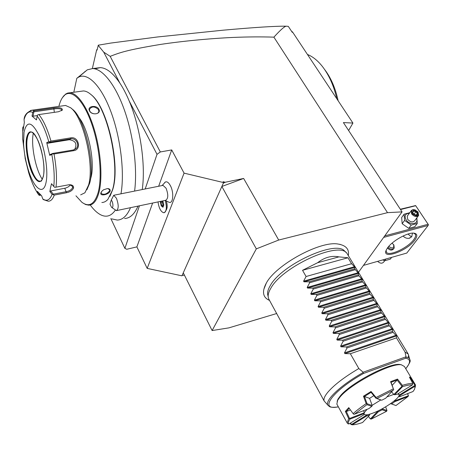 <?xml version="1.0" encoding="UTF-8"?>
<svg xmlns="http://www.w3.org/2000/svg" width="451" height="451" viewBox="0 0 451 451"><rect width="100%" height="100%" fill="white"/><g stroke="black" fill="none" stroke-linecap="round" stroke-linejoin="round"><path stroke-width="0.68" d="M358.579 272.156L402.061 211.88L387.51 212.658L278.695 240.045L256.315 248.873L212.122 330.549L228.866 327.877L276.655 313.53M263.829 289.328L266.332 283.07C275.713 265.132 319.207 241.189 337.393 243.929L340.528 244.465M402.061 211.88L343.397 122.576L352.924 123.061L348.617 130.519M291.555 31.277L292.547 31.993L352.924 123.061M92.359 68.552L96.689 49.734L97.174 49.678M96.689 49.734L97.072 50.123L98.295 45.179L110.76 43.071L157.444 36.976L222.8 30.223C254.984 27.331 276.271 25.989 286.667 26.209C285.145 25.792 280.888 29.439 273.898 37.157C261.597 36.728 248.05 36.819 233.257 37.427C209.929 38.482 182.407 41.12 160.601 44.407C125.722 50.157 119.532 52.778 110.179 56.347L160.319 151.959L157.021 154.338L129.155 100.9C126.269 94.028 123.179 88.097 119.881 83.114C113.06 73.045 106.504 67.881 100.223 67.633L94.885 68.856M110.179 56.347L103.741 52.158L119.881 83.114M103.741 52.158L98.177 45.331M110.828 218.56L124.882 248.371L126.742 249.268L136.884 246.894L147.184 268.384L184.07 173.133L223.595 182.582L223.11 181.714L225.286 182.238L243.647 178.455L278.695 240.045M111.752 218.893L117.328 220.077C122.7 219.868 127.103 215.736 130.525 207.669M134.601 191.055C137.527 169.046 133.643 136.659 124.685 110.895C115.721 85.121 102.834 68.817 92.647 68.558L87.314 69.82L76.8 78.327L73.823 92.241M85.369 71.45L84.906 71.506M124.583 218.515C130.04 218.29 134.516 214.152 138.029 206.101M142.234 189.527C145.842 165.162 140.379 127.188 129.155 100.9M90.217 204.974C93.921 210.042 97.63 213.424 101.351 215.127C106.752 217.512 111.408 215.854 115.321 210.166M120.981 193.778C124.752 172.513 120.654 137.814 110.935 111.763C101.233 85.651 87.674 72.16 78.48 77.222L76.8 78.327M109.931 196.36L112.547 190.063C120.857 166.329 107.603 106.938 91.209 94.761L90.685 94.315C88.131 92.139 85.707 91.017 83.401 90.95L81.084 91.26M101.847 202.505C104.08 202.46 106.103 201.4 107.913 199.331L112.243 190.587C120.626 166.628 107.231 106.594 90.685 94.315M110.123 191.004C109.103 194.691 99.519 196.608 100.894 192.825L101.819 191.252L103.533 189.803L107.394 188.557C109.497 188.659 110.405 189.476 110.123 191.004L109.649 190.79C106.763 194.212 103.916 195.097 101.114 193.451L101.396 191.793M62.424 97.647L65.739 93.994L67.723 93.047L69.86 92.776C77.797 92.94 88.182 108.313 94.665 130.734C101.159 153.126 102.727 179.216 98.746 193.248C96.446 201.073 93.109 205.047 88.734 205.166L85.651 204.557L82.437 202.685M107.755 188.563L109.621 189.736L109.649 190.79M89.445 110.715C86.851 106.092 96.745 104.683 98.932 109.317C101.509 114.244 91.57 115.732 89.445 110.715L89.738 110.918L89.433 109.424C91.728 106.109 94.755 106.177 98.521 109.627L98.82 111.217C98.617 114.937 91.237 114.548 89.738 110.918M58.867 106.391C60.056 101.605 61.731 98.076 63.895 95.815C70.937 88.317 82.922 99.237 91.294 122.723C99.71 146.107 102.529 177.204 98.025 192.921C94.434 204.342 89.061 207.466 81.902 202.29L75.937 195.802M90.431 179.413L90.905 177.807C95.37 163.008 88.424 128.315 78.705 117.271M86.874 189.803L89.608 183.405C95.471 164.463 84.732 118.044 72.431 109.249L71.478 108.516M80.644 194.877L84.923 192.774L88.543 185.147C94.642 165.432 83.407 116.877 70.615 107.75L65.513 105.449L63.743 105.697M40.979 195.176L39.248 195.356L39.665 195.12L38.927 193.118M30.403 110.472L32.218 110.174L34.366 110.749L53.787 107.986C59.803 107.237 62.633 107.941 62.277 110.083L58.461 111.741L38.876 114.577C43.409 120.163 47.434 128.992 50.952 141.062L70.745 137.871C78.598 136.117 81.84 149.619 73.767 150.668L54.013 154.005C56.375 166.842 57.04 177.886 56.014 187.148L69.116 184.718C72.278 184.707 73.755 185.806 73.541 188.011C72.526 190.373 70.164 191.951 66.46 192.752L54.289 195.103C52.767 199.201 50.743 201.242 48.206 201.231L43.251 199.573L42.806 198.953C46.786 201.614 49.881 200.069 52.096 194.313L54.289 195.103M23.52 126.754L23.063 126.832L22.764 127.796L22.685 139.049L25.183 158.233M23.52 126.776L23.063 126.832M56.014 187.148L54.684 187.34L53.776 186.443C54.734 177.497 54.081 166.847 51.809 154.49L52.632 153.847L54.013 154.005M69.736 184.696L72.515 186.393L72.577 187.571C71.698 189.6 69.617 190.965 66.325 191.669L53.319 194.167L53.077 194.776M40.708 194.922L39.665 195.12M25.064 158.075L28.701 172.761C31.57 182.057 34.834 189.285 38.493 194.449L39.248 195.356M34.366 110.749L32.737 112.35C28.774 110.698 25.887 113.122 24.072 119.633L24.326 122.463L23.018 130.689L22.77 127.864M24.021 132.261L23.57 143.869C24.044 152.303 25.549 160.736 28.086 169.17C33.735 188.417 43.476 196.32 46.075 182.289C48.426 171.256 44.982 148.497 38.825 134.973C31.717 121.375 26.784 120.473 24.021 132.261M52.096 194.313L49.852 191.59L50.551 187.689L51.51 183.698L53.776 186.443M38.493 194.449L37.337 191.32L41.644 195.802L42.806 198.953M24.072 119.633L24.128 119.227M50.952 141.062L49.779 141.749L48.787 141.704C45.399 130.091 41.526 121.573 37.179 116.149L36.452 119.921L32.021 116.082L33.036 116.206L33.876 111.825L33.391 111.397M33.876 111.825L54.131 108.928C58.292 108.319 60.851 108.652 61.81 109.914L61.584 110.692M37.179 116.149L37.591 114.977L38.876 114.577M51.809 154.49L49.734 155.358L46.724 142.606L47.665 143.26L50.089 142.2L49.779 141.749M50.089 142.2L70.717 138.857C75.796 137.73 80.148 144.98 76.101 148.548L73.338 149.963L52.744 153.436L52.632 153.847M49.734 155.358L50.309 154.451L52.744 153.436M32.021 116.082L32.737 112.35M46.724 142.606L48.787 141.704M70.469 184.82L68.58 186.714L65.79 188.044L50.692 190.976L53.319 194.167M49.852 191.59L50.692 190.976M30.792 132.07L30.24 132.256C28.841 132.977 27.866 134.973 27.308 138.243C24.833 150.944 32.269 178.602 38.848 180.981L40.573 181.223M42.309 179.391C35.736 169.683 30.916 145.752 33.182 133.857L33.306 133.208M33.036 116.206L37.332 115.58M47.665 143.26L69.364 139.737C75.582 140.718 77.352 143.937 74.691 149.405L74.421 149.653M292.547 31.993L292.237 32.309L288.307 26.378L286.667 26.209M387.51 212.658L273.898 37.157M160.319 151.959L171.713 149.924L184.07 173.133M225.286 182.238L223.324 183.191L221.858 186.472L256.315 248.873M223.595 182.582L223.324 183.191M212.122 330.549L183.275 272.844L221.858 186.472L243.647 178.455M147.184 268.384L181.945 275.826L182.148 275.364L184.442 275.183M183.275 272.844L182.148 275.364M136.884 246.894L152.635 203.04M158.667 186.246L171.713 149.924M124.882 248.371L139.432 205.808M145.194 188.935L157.021 154.338M165.889 210.707L166.272 209.952C167.428 208.058 167.49 205.16 166.464 201.259M165.139 200.419L169.08 202.273C173.19 204.083 174.154 192.47 170.382 185.649C168.713 182.604 167.073 181.375 165.455 181.956L164.711 182.508M165.286 200.526C166.757 205.617 166.74 209.427 165.241 211.97L164.119 212.731M157.997 201.918C159 208.385 160.945 211.998 163.837 212.765C166.582 211.558 167.056 207.471 165.263 200.509M111.239 200.12L110.016 204.207L111.56 207.33C113.567 209.078 113.246 201.755 111.239 200.12L113.737 195.272L116.414 198.215C118.788 204.822 118.788 208.96 116.414 210.628L165.68 200.306C168.33 198.615 168.448 194.573 166.047 188.185L163.014 185.378L162.574 185.462M116.414 210.628L111.56 207.33M113.737 195.272L163.014 185.378M160.742 201.343L160.409 202.234L160.939 202.319L161.7 205.532L163.093 206.676M160.409 202.234L161.266 205.859L163.031 205.25L163.487 205.622M161.266 205.859L162.963 207.257L163.809 205.013L162.986 201.535M162.963 207.257L163.138 206.784M162.585 201.208L162.275 202.042L163.031 205.25M162.275 202.042L160.939 202.319L161.351 201.214M307.452 54.475C312.639 56.527 317.555 60.44 322.194 66.218C328.914 74.81 333.796 85.673 336.852 98.814M324.416 69.212C330.848 77.566 335.426 88.092 338.149 100.776M383.649 237.401L428.162 225.438L406.791 253.062L363.455 265.397M414.734 240.231C406.661 251.432 380.83 260.283 386.4 249.758L387.651 247.734C392.404 240.907 407.371 232.474 413.606 233.116C417.457 233.584 417.829 235.958 414.734 240.231M428.162 225.438L428.354 224.598L415.619 205.566L400.319 209.236M400.522 209.546L415.704 205.718L428.45 224.773M428.1 224.271L384.742 235.884M408.014 234.041L411.526 236.995M412.485 233.128L411.718 236.764L409.051 238.291C406.695 238.568 404.716 237.801 403.115 235.991M413.685 233.122L415.388 234.278C416.031 235.563 415.456 237.384 413.663 239.746C407.586 248.174 388.232 256.929 386.349 252.03L386.169 250.277M387.477 247.977C389.856 250.48 391.896 250.773 393.61 248.845L393.853 248.524M387.961 247.328C390.515 249.578 392.607 249.803 394.236 248.011L393.87 244.921L392.032 243.157M388.728 246.404C392.579 248.924 394.197 248.332 393.582 244.628L392.026 243.168M382.781 259.894L384.449 260.825L390.301 259.156L391.654 257.369M384.449 260.825L385.791 259.037M377.634 261.36C380.12 263.553 382.172 263.756 383.778 261.969L384.664 260.791M409.796 212.692L404.085 214.202L401.666 217.529L402.162 223.724L408.758 228.358L414.796 226.746L417.282 223.459L416.837 217.839M408.758 228.358L411.222 225.06L417.282 223.459M402.162 223.724L404.598 220.409L411.222 225.06M404.085 214.202L404.598 220.409M409.356 213.295C405.24 213.594 404.141 215.741 406.058 219.727C409.621 225.601 419.199 224.299 416.436 218.369M407.603 215.685L407.225 216.204L407.665 219.31C410.331 222.185 412.665 222.664 414.661 220.742L418.291 215.894M415.264 209.912L413.054 209.608L411.453 210.403L411.182 210.809L411.639 213.921C414.328 216.813 416.679 217.297 418.68 215.375L417.902 211.795M414.824 209.783L418.088 212.055C418.737 216.497 416.758 217.01 412.158 213.577C410.94 210.837 411.825 209.568 414.824 209.783L414.604 209.709M417.953 213.503L416.346 211.091L413.528 210.403L412.299 212.128L413.905 214.546L416.735 215.234L417.953 213.503L417.288 213.65L415.946 211.643L413.601 211.068L412.654 212.398M416.346 211.091L413.945 214.349M416.735 215.234L416.29 215.071M412.299 212.128L412.575 212.506M413.528 210.403L413.601 211.068M413.77 214.084L414.306 214.496M416.296 214.975L417.305 213.627M407.941 353.556L346.723 253C337.974 241.285 282.022 266.986 270.803 288.296C268.875 291.543 267.995 294.356 268.17 296.724L267.59 294.103C267.415 291.763 268.277 288.99 270.166 285.787C281.153 264.782 336.057 239.599 344.733 251.168L345.556 252.109M268.17 296.724L268.678 298.838L324.151 400.984L328.272 405.618C323.604 401.542 339.851 385.633 362.97 372.639L363.14 372.222L358.827 368.535C344.434 377.019 334.084 384.94 327.776 392.291C324.635 396.13 323.423 399.022 324.151 400.984M408.121 357.649L408.555 355.185L408.302 354.148L405.054 352.062L406.069 357.113L405.663 358.246L363.54 373.451L362.97 372.639M405.866 356.848L363.14 372.222M401.576 364.842L400.099 364.509C390.064 362.356 350.495 383.102 340.263 395.967L338.008 399.067L337.128 401.328M411.368 378.068L404.417 366.483L401.379 364.82C391.118 362.615 350.444 383.936 339.947 397.117L337.641 400.296L336.841 404.096L347.185 422.931L348.64 418.562L345.359 411.408L348.758 407.619L353.127 413.663C356.499 410.545 360.845 407.208 366.178 403.639L363.472 396.192L371.049 391.491L376.1 397.5L393.357 388.801L390.589 381.67L397.511 379.082L402.388 385.368C407.027 383.897 410.511 383.277 412.828 383.497L409.401 377.081L411.408 378.124L415.478 384.917L415.27 387.246M363.495 410.698L364.278 412.299L364.166 413.601L349.903 419.154C348.296 421.448 347.986 423.066 348.967 423.996L347.682 423.652L347.185 422.931M366.657 414.824L367.018 415.749L352.27 424.825L350.957 424.47L350.185 423.247M407.597 393.622L408.459 395.752L394.557 400.973L394.681 401.717L391.699 403.955L395.967 405.545L390.634 403.611M349.221 408.262L346.267 411.554L345.359 411.408M346.267 411.554L350.433 409.942M364.273 412.75L349.553 418.477L346.34 411.509M349.553 418.477L348.64 418.562M392.235 385.233L397.196 379.996L391.056 382.296L393.357 388.801M397.511 379.082L397.196 379.996M402.388 385.368L402.106 386.197L393.841 394.518L394.743 394.755L397.196 394.281L412.468 384.872L412.828 383.497M397.122 380.041L401.858 386.18M393.7 394.428L386.93 396.931M380.689 400.026L372.148 405.308M367.12 409.299L364.273 412.659M364.002 413.973L364.036 414.086C364.808 415.405 367.954 415.01 373.473 412.902C384.962 408.567 400.691 397.382 399.022 394.614L398.396 393.543M369.594 398.363L372.182 405.472L367.075 403.73L364.419 396.485L369.594 398.363L373.783 395.679M393.373 390.16L376.946 398.447L381.732 400.234L385.684 398.239L393.791 389.365M381.732 400.234L375.937 398.256L371.072 392.342L364.419 396.485M372.182 405.472L371.844 406.334L366.894 404.665L366.973 403.927L366.178 403.639M366.894 404.665L354.463 414.198L368.822 408.634L371.844 406.334M348.967 423.996L363.872 414.813L364.166 413.601M363.872 414.813L363.906 414.3M366.68 415.112L351.459 424.481L350.54 423.027M352.27 424.825C354.802 424.763 358.229 423.996 362.542 422.531L369.516 415.213L367.018 415.749M369.516 415.213L369.792 414.17M397.821 393.898L399.022 394.614M393.841 394.518L391.71 391.908M378.378 411.735L371.32 419.064L386.597 411.295L382.177 409.807L378.378 411.735L377.543 411.143M382.177 409.807L382.307 408.73M385.639 406.83L386.969 410.5L382.414 408.95M390.808 403.792L391.699 403.955M407.518 393.655L408.375 395.6M399.535 396.745L413.009 391.53L414.582 389.247L415.095 386.163L399.986 395.459L399.535 396.745L398.583 396.429M399.986 395.459L399.073 394.777M410.545 379.206L411.087 378.874L414.988 385.368L399.394 394.969M411.087 378.874L409.942 378.085M402.106 386.197L402.523 386.676L394.743 394.755M412.468 384.872C410.23 384.686 406.915 385.289 402.523 386.676M411.408 378.124L411.149 378.851M415.416 384.782L414.988 385.368M415.191 385.447L415.095 386.163M395.967 405.545L408.07 396.502L394.681 401.717M408.459 395.752L408.07 396.502M386.597 411.295L386.969 410.5M371.32 419.064L370.361 418.945L368.371 416.414M349.903 419.154L349.463 418.697M377.634 411.38L370.361 418.945M353.127 413.663L353.607 414.193L354.463 414.198M364.352 396.514L363.472 396.192M371.049 391.491L371.072 392.342M376.1 397.5L375.937 398.256M376.111 398.278L376.946 398.447M391.056 382.296L390.589 381.67M338.927 256.878L317.628 262.713C324.551 257.329 331.654 255.39 338.927 256.878L347.969 257.758L351.577 263.717L354.503 266.716L354.886 267.353L354.672 268.83L358.528 273.357L358.331 274.873L358.878 275.781L362.192 279.411L362.018 280.967L362.57 281.881L365.891 285.506L365.733 287.107L369.611 291.65L369.476 293.285L370.034 294.215L373.36 297.835L373.242 299.515L377.137 304.07L377.042 305.789L377.611 306.731L380.943 310.35L380.87 312.115L384.776 316.675L384.726 318.485L388.638 323.051L388.61 324.9L392.533 329.472L392.528 331.367L393.114 332.336L396.452 335.944L396.468 337.884L350.348 353.742L358.827 368.535M396.468 337.884L405.054 352.062M317.628 262.713L302.536 270.307L306.088 276.508L303.602 281.159L303.98 281.824L309.132 281.819L309.668 282.754L307.182 287.434L307.559 288.099L312.74 288.11L313.282 289.052L310.784 293.753L311.167 294.43L316.371 294.447L316.918 295.399L314.409 300.124L314.798 300.8L320.03 300.834L320.582 301.792L318.068 306.539L318.457 307.227L323.717 307.272L324.275 308.236L321.755 313.005L322.149 313.699L327.437 313.755L327.995 314.73L325.47 319.522L325.864 320.221L331.181 320.289L331.744 321.27L329.213 326.09L329.613 326.795L334.958 326.879L335.521 327.866L332.985 332.708L333.39 333.419L338.757 333.514L339.327 334.512L336.79 339.383L337.19 340.093L342.591 340.206L343.166 341.21L340.618 346.103L341.029 346.819L346.458 346.949L347.033 347.958L344.479 352.879L344.891 353.601L350.348 353.742M347.033 347.958L393.114 332.336M346.458 346.949L392.528 331.367M343.166 341.21L389.196 325.864M342.591 340.206L388.61 324.9M339.327 334.512L385.306 319.438M338.757 333.514L384.726 318.485M335.521 327.866L381.445 313.062M334.958 326.879L380.87 312.115M331.744 321.27L377.611 306.731M331.181 320.289L377.042 305.789M327.995 314.73L373.811 300.451M327.437 313.755L373.242 299.515M324.275 308.236L370.034 294.215M323.717 307.272L369.476 293.285M320.582 301.792L366.291 288.026M320.03 300.834L365.733 287.107M316.918 295.399L362.57 281.881M316.371 294.447L362.018 280.967M313.282 289.052L358.878 275.781M312.74 288.11L358.331 274.873M309.668 282.754L355.213 269.726M309.132 281.819L354.672 268.83M306.088 276.508L351.577 263.717M347.969 257.758L302.536 270.307M100.894 192.825L101.103 192.47M73.541 188.011L72.577 187.571M66.46 192.752L64.803 188.292M53.787 107.986L54.334 112.338M70.745 137.871L70.717 138.857L69.364 139.737M73.767 150.668L73.338 149.963M43.397 176.211C45.145 167.733 42.529 150.544 37.867 140.255C32.478 129.849 28.706 129.093 26.553 137.995C25.081 146.744 27.612 162.743 31.998 172.772C37.14 183.309 40.94 184.453 43.397 176.211M40.009 181.274L41.058 180.969C41.159 181.877 41.932 180.242 43.369 176.07C46.594 163.121 37.303 131.342 31.153 132.058C29.197 132.075 27.861 134.144 27.145 138.265C24.45 151.942 33.244 181.967 39.846 181.308L40.849 181.099M98.932 109.317L98.521 109.627M162.946 201.36L162.473 200.977M406.069 357.113C408.544 357.446 409.846 358.449 409.982 360.14C410.872 360.766 409.469 363.636 405.776 368.743M328.367 405.725L328.272 405.618C329.529 406.001 328.525 408.178 338.374 406.892M405.663 358.246C410.782 359.12 410.81 362.598 405.742 368.687M338.34 406.825C318.265 410.974 331.789 391.186 363.54 373.451M396.452 335.944L344.891 353.601M396.034 335.256L344.479 352.879M392.533 329.472L341.029 346.819M392.116 328.79L340.618 346.103M388.638 323.051L337.19 340.093M388.226 322.375L336.79 339.383M384.776 316.675L333.39 333.419M384.37 316.004L332.985 332.708M380.943 310.35L329.613 326.795M380.537 309.679L329.213 326.09M377.137 304.07L325.864 320.221M376.737 303.405L325.47 319.522M373.36 297.835L322.149 313.699M372.96 297.175L321.755 313.005M369.611 291.65L318.457 307.227M369.217 290.996L318.068 306.539M365.891 285.506L314.798 300.8M365.496 284.857L314.409 300.124M362.192 279.411L311.167 294.43M361.803 278.769L310.784 293.753M358.528 273.357L307.559 288.099M358.139 272.72L307.182 287.434M354.886 267.353L303.98 281.824M354.503 266.716L303.602 281.159M92.647 68.558L100.223 67.633M78.48 77.222L87.314 69.82M69.86 92.776L83.401 90.95M64.273 95.229L63.895 95.815M22.764 127.796L22.685 139.049L23.57 143.869M24.072 119.442C24.399 115.05 27.116 111.961 32.218 110.174L65.513 105.449M28.086 169.17L28.701 172.761C31.57 182.103 34.896 189.443 38.668 194.776M62.277 110.083L61.624 110.67M38.848 180.981L39.395 181.184M74.691 149.405L76.101 148.548M70.615 107.75L72.431 109.249M165.455 181.956L162.078 185.564M162.941 201.501L162.337 201.005M163.758 204.951L162.929 201.456M162.963 207.015L163.752 204.917M409.051 238.291L409.998 238.032M407.225 216.204L411.182 210.809M412.586 212.303L413.99 214.417L416.487 215.026M265.989 283.673C261.8 292.022 262.978 297.598 269.523 300.394M337.393 243.929C345.675 245.135 349.333 248.935 348.369 255.328M344.733 251.168L346.723 253M409.643 358.968L408.555 355.185M337.641 400.296L338.008 399.067M401.379 364.82L400.099 364.509"/></g></svg>
